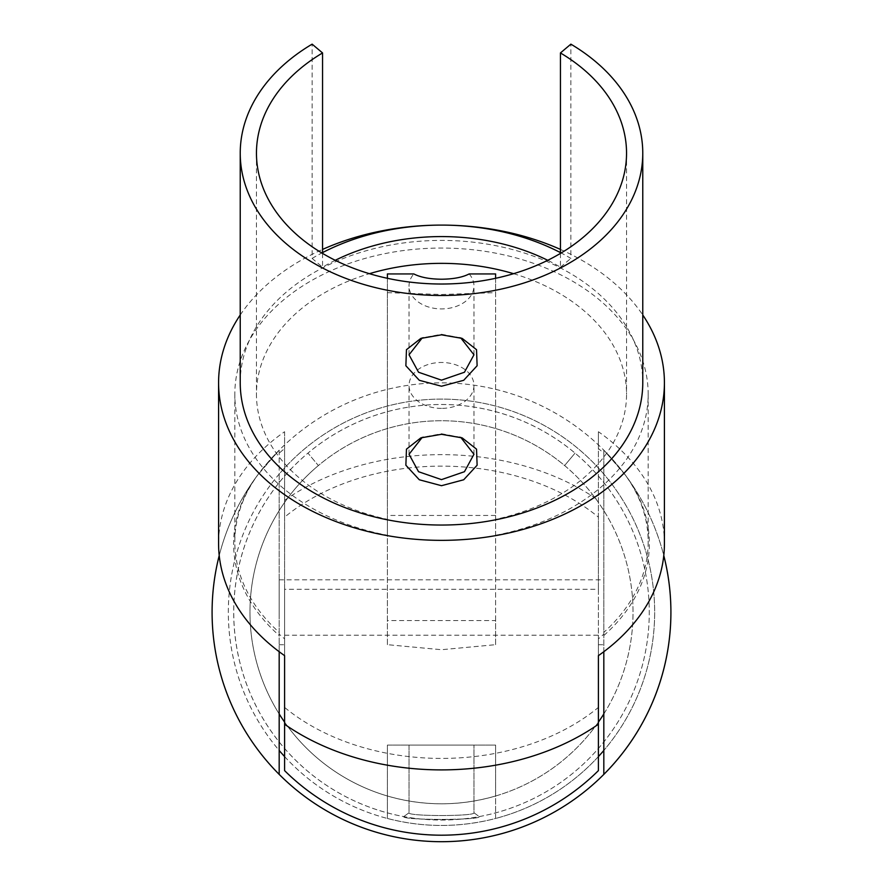 <?xml version="1.0" encoding="UTF-8"?>
<svg xmlns="http://www.w3.org/2000/svg" width="883" height="883" viewBox="0 0 883 883"><rect width="100%" height="100%" fill="white"/><g stroke="black" fill="none" stroke-linecap="round" stroke-linejoin="round"><path stroke-width="0.66" stroke-dasharray="4.42 3.31" d="M403.774 816.587C401.434 820.34 481.544 820.34 479.226 816.587C481.544 820.351 401.423 820.34 403.774 816.587C401.434 820.34 481.544 820.34 479.226 816.587C481.544 820.351 401.423 820.34 403.774 816.587L409.039 812.757L403.774 816.587M473.961 812.757C475.992 816.444 406.997 816.444 409.039 812.757L409.039 745.086L473.961 745.086L409.039 745.086L473.961 745.086L409.039 745.086L409.039 812.757C406.986 816.444 475.992 816.444 473.961 812.757C475.992 816.444 406.997 816.444 409.039 812.757C406.986 816.444 475.992 816.444 473.961 812.757L473.961 745.086L473.961 812.757L479.226 816.587L473.961 812.757M460.749 437.35L441.5 433.719L422.251 437.35M460.749 337.88L441.5 334.249L422.251 337.88M441.5 408.376A32.461 22.958 0 0 1 409.039 385.418A32.461 22.958 0 0 1 441.5 362.471A32.461 22.958 0 0 1 473.961 385.418A32.461 22.958 0 0 1 441.5 408.376M469.16 273.94A32.461 22.958 0 0 1 473.961 285.949A32.461 22.958 0 0 1 441.5 308.907A32.461 22.958 0 0 1 409.039 285.949A32.461 22.958 0 0 1 413.84 273.94M284.591 770.616L284.591 724.237M603.817 651.72L603.817 634.149A206.677 146.148 180 0 1 598.409 638.806L598.409 707.404A206.677 146.148 180 0 1 441.5 758.42A206.677 146.148 180 0 1 284.591 707.404L284.591 431.721A222.913 157.627 -0 0 0 218.587 543.674M560.44 249.414A222.913 157.627 180 0 1 642.769 314.977M664.413 543.674A222.913 157.627 0 0 0 598.409 431.721L598.409 770.616M387.394 644.678L387.394 535.253A206.677 146.148 180 0 1 234.823 394.204A206.677 146.148 180 0 1 441.5 248.057A206.677 146.148 180 0 1 648.177 394.204A206.677 146.148 180 0 1 495.606 535.253L495.606 644.678L441.5 649.711L387.394 644.678L387.394 273.94M284.591 635.23L598.409 635.23L598.409 589.314L284.591 589.314L284.591 707.404L284.591 638.806A206.677 146.148 180 0 1 279.183 634.149L279.183 632.36A206.677 146.148 180 0 1 234.823 541.886A206.677 146.148 180 0 1 260.375 471.489L279.183 450.153L279.183 453.2A206.677 146.148 180 0 1 284.591 448.553L284.591 517.151A206.677 146.148 180 0 1 441.5 466.125A206.677 146.148 180 0 1 598.409 517.151L598.409 448.553A206.677 146.148 180 0 1 603.817 453.2L603.817 450.153A229.403 229.403 0 0 1 622.625 471.489A206.677 146.148 180 0 1 648.177 541.886A206.677 146.148 180 0 1 603.817 632.36L603.817 450.153L622.625 471.489M564.612 465.551A191.534 191.534 0 0 1 441.5 803.806A191.534 191.534 0 0 1 318.388 465.551L307.946 453.111A207.759 207.759 0 0 1 649.259 612.272A207.759 207.759 0 0 1 441.5 820.042A207.759 207.759 0 0 1 233.741 612.272A207.759 207.759 0 0 1 441.5 404.513A207.759 207.759 0 0 1 649.259 612.272A207.759 207.759 0 0 1 441.5 820.042A207.759 207.759 0 0 1 307.946 453.111L318.388 465.551A191.534 191.534 0 0 1 564.612 465.551L575.054 453.111L564.612 465.551M279.183 713.95A191.534 191.534 0 0 1 441.5 420.738A191.534 191.534 0 0 1 603.817 713.95M279.183 632.36L279.183 450.153A229.403 229.403 0 0 1 603.817 450.153L603.817 750.462A213.178 213.178 0 0 0 603.817 474.083A213.178 213.178 0 0 0 279.183 474.083L279.183 750.462A213.178 213.178 0 0 1 441.5 399.094A213.178 213.178 0 0 1 495.606 818.464L495.606 796.002C459.535 806.378 423.465 806.378 387.394 796.002A191.534 191.534 0 0 1 284.591 722.117M598.409 722.117A191.534 191.534 0 0 1 495.606 796.002L495.606 745.086L387.394 745.086L387.394 818.464A213.178 213.178 0 0 1 279.183 474.083L279.183 450.153L257.637 475.087A207.891 146.997 -0 0 0 279.183 635.517L279.183 634.149M279.183 612.272L279.183 579.811L279.183 612.272M603.817 612.272L603.817 579.811L603.817 612.272M670.903 612.272A229.403 229.403 0 0 1 441.5 841.676A229.403 229.403 0 0 1 212.097 612.272A229.403 229.403 0 0 1 441.5 382.869A229.403 229.403 0 0 1 670.903 612.272M322.56 253.41L322.56 267.185L312.129 258.399L312.129 44.15M335.253 260.297A185.044 130.839 0 0 0 322.56 267.185M387.394 278.3L387.394 519.325A185.044 130.839 180 0 1 256.456 394.204A185.044 130.839 180 0 1 369.436 273.686M387.394 292.648L441.5 294.514L495.606 292.648L495.606 535.253M240.231 382.725A201.269 142.318 180 0 1 441.5 240.408A201.269 142.318 180 0 1 642.769 382.725M560.44 252.604A201.269 142.318 180 0 1 570.871 258.399L570.871 44.15M312.129 258.399A201.269 142.318 180 0 1 322.56 252.604M513.564 273.686A185.044 130.839 180 0 1 626.544 394.204A185.044 130.839 180 0 1 495.606 519.325M560.44 253.41L560.44 267.185A185.044 130.839 0 0 0 547.747 260.297M603.817 635.517A207.891 146.997 0 0 0 625.363 475.087A229.403 229.403 0 0 1 663.784 555.539M625.363 475.087L603.817 450.153L603.817 453.2M279.183 450.153A229.403 229.403 0 0 0 260.375 471.489A229.403 229.403 0 0 1 279.183 450.153L279.183 453.2M219.216 555.539A229.403 229.403 0 0 1 257.637 475.087A229.403 229.403 0 0 0 219.216 555.539M279.183 651.72L279.183 635.517M279.183 774.391L279.183 750.462M603.817 634.149L603.817 632.36M603.817 774.391L603.817 750.462M387.394 818.464C423.465 827.757 459.535 827.757 495.606 818.464L495.606 745.086L387.394 745.086L387.394 818.464M284.591 756.576A213.178 213.178 0 0 0 598.409 756.576M284.591 638.806L284.591 655.639M284.591 431.721L284.591 448.553M598.409 589.314L598.409 517.151M284.591 517.151L284.591 589.314M387.394 519.325L387.394 535.253M240.231 314.977A222.913 157.627 180 0 1 322.56 249.414M598.409 707.404L598.409 635.23M598.409 431.721L598.409 448.553M598.409 638.806L598.409 655.639M495.606 644.678L495.606 620.539L387.394 620.539M495.606 278.3L495.606 292.648M495.606 620.539L495.606 273.94M495.606 515.462L387.394 515.462M560.44 267.185L570.871 258.399M441.5 433.719L441.5 434.304M441.5 334.249L441.5 334.823M284.591 500.308A222.913 157.627 180 0 1 441.5 454.646A222.913 157.627 180 0 1 598.409 500.308M459.458 436.82L462.173 437.88M459.458 337.35L462.173 338.399M409.039 454.27L409.039 385.418M409.039 354.8L409.039 285.949M234.823 394.204L234.823 541.886M279.183 644.733L284.591 644.733M598.409 644.733L603.817 644.733M256.456 153.178L256.456 394.204M626.544 153.178L626.544 394.204M279.183 579.811L603.817 579.811M648.177 394.204L648.177 541.886M473.961 354.8L473.961 285.949M473.961 454.27L473.961 385.418M423.542 337.35L420.827 338.41M423.542 436.82L420.827 437.88"/><path stroke-width="1.32" d="M422.251 437.35L409.039 454.27L418.542 471.71L441.5 479.624L464.447 471.71L473.961 454.27L460.749 437.35M441.5 434.304L462.173 437.88L476.533 449.149L477.118 465.22L463.696 479.778L441.5 485.705L419.304 479.767L405.871 465.22L406.467 449.149L420.827 437.88L441.5 434.304M422.251 337.88L409.039 354.8L418.542 372.24L441.5 380.154L464.447 372.24L473.961 354.8L460.749 337.88M441.5 334.823L462.173 338.399L476.533 349.679L477.118 365.75L463.696 380.297L441.5 386.235L419.304 380.297L405.871 365.75L406.467 349.679L420.827 338.41L441.5 334.823M387.394 278.3L387.394 273.94L413.84 273.94C420.396 277.328 429.613 279.094 441.5 279.227C453.387 279.094 462.604 277.328 469.16 273.94L495.606 273.94L495.606 278.3M218.587 382.725L218.587 543.674A222.913 157.627 -0 0 0 284.591 655.639L284.591 770.616A222.913 222.913 0 0 0 598.409 770.616L598.409 655.639A222.913 157.627 0 0 0 664.413 543.674L664.413 382.725A222.913 157.627 180 0 1 441.5 540.352A222.913 157.627 180 0 1 218.587 382.725A222.913 157.627 180 0 1 240.231 314.977M598.409 724.237A222.913 157.627 180 0 1 441.5 769.899A222.913 157.627 180 0 1 284.591 724.237L284.591 707.404M322.56 252.604A201.269 142.318 180 0 1 441.5 225.099A222.913 157.627 180 0 1 560.44 249.414M642.769 314.977A222.913 157.627 180 0 1 664.413 382.725M663.784 555.539A229.403 229.403 0 0 1 279.183 774.391A229.403 229.403 0 0 1 219.216 555.539A229.403 229.403 0 0 0 279.183 774.391L279.183 651.72M322.56 52.947L312.129 44.15A201.269 142.318 180 0 0 240.231 153.178A201.269 142.318 180 0 0 441.5 295.496A201.269 142.318 180 0 0 642.769 153.178A201.269 142.318 180 0 0 570.871 44.15L560.44 52.947A185.044 130.839 180 0 1 626.544 153.178A185.044 130.839 180 0 1 441.5 284.017A185.044 130.839 180 0 1 256.456 153.178A185.044 130.839 180 0 1 322.56 52.947L322.56 253.41M547.747 260.297A185.044 130.839 0 0 0 441.5 236.578A185.044 130.839 0 0 0 335.253 260.297M369.436 273.686A185.044 130.839 180 0 1 441.5 263.355A185.044 130.839 180 0 1 513.564 273.686M642.769 153.178L642.769 382.725A201.269 142.318 180 0 1 441.5 525.043A201.269 142.318 180 0 1 240.231 382.725L240.231 153.178M322.56 249.414A222.913 157.627 180 0 1 441.5 225.099A201.269 142.318 180 0 1 560.44 252.604M560.44 52.947L560.44 253.41M670.903 612.272A229.403 229.403 0 0 1 603.817 774.391L603.817 651.72M279.183 750.462A213.178 213.178 0 0 0 284.591 756.576M598.409 756.576A213.178 213.178 0 0 0 603.817 750.462M603.817 713.95A191.534 191.534 0 0 1 598.409 722.117M284.591 722.117A191.534 191.534 0 0 1 279.183 713.95"/></g></svg>
